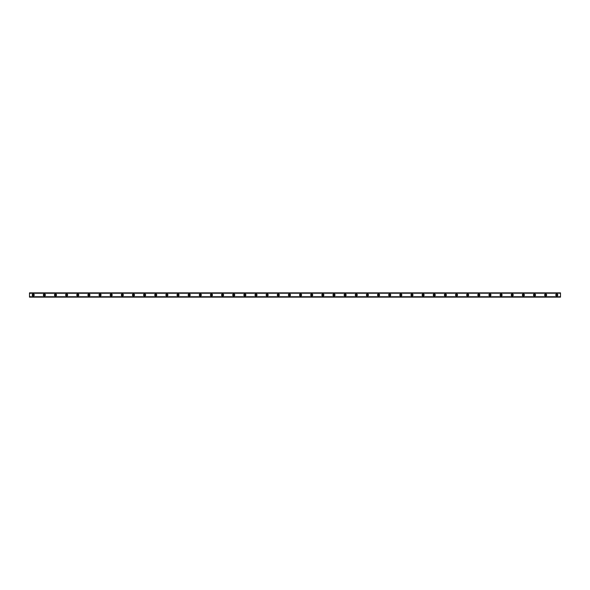 <?xml version="1.0" encoding="UTF-8"?>
<svg xmlns="http://www.w3.org/2000/svg" width="590" height="590" viewBox="0 0 590 590"><rect width="100%" height="100%" fill="white"/><g stroke="black" fill="none" stroke-linecap="round" stroke-linejoin="round"><path stroke-width="0.44" stroke-dasharray="2.95 2.21" d="M33.21 295.649A0.649 0.649 0 0 1 32.561 295A0.649 0.649 0 0 1 33.21 294.351A0.649 0.649 0 0 1 33.866 295A0.649 0.649 0 0 1 33.21 295.649M556.79 295.649A0.649 0.649 0 0 1 556.134 295A0.649 0.649 0 0 1 556.79 294.351A0.649 0.649 0 0 1 557.439 295A0.649 0.649 0 0 1 556.79 295.649M545.647 295.649A0.649 0.649 0 0 1 544.998 295A0.649 0.649 0 0 1 545.647 294.351A0.649 0.649 0 0 1 546.296 295A0.649 0.649 0 0 1 545.647 295.649M534.51 295.649A0.649 0.649 0 0 1 533.854 295A0.649 0.649 0 0 1 534.51 294.351A0.649 0.649 0 0 1 535.159 295A0.649 0.649 0 0 1 534.51 295.649M523.367 295.649A0.649 0.649 0 0 1 522.718 295A0.649 0.649 0 0 1 523.367 294.351A0.649 0.649 0 0 1 524.016 295A0.649 0.649 0 0 1 523.367 295.649M512.231 295.649A0.649 0.649 0 0 1 511.574 295A0.649 0.649 0 0 1 512.231 294.351A0.649 0.649 0 0 1 512.88 295A0.649 0.649 0 0 1 512.231 295.649M501.087 295.649A0.649 0.649 0 0 1 500.438 295A0.649 0.649 0 0 1 501.087 294.351A0.649 0.649 0 0 1 501.736 295A0.649 0.649 0 0 1 501.087 295.649M489.951 295.649A0.649 0.649 0 0 1 489.294 295A0.649 0.649 0 0 1 489.951 294.351A0.649 0.649 0 0 1 490.6 295A0.649 0.649 0 0 1 489.951 295.649M478.807 295.649A0.649 0.649 0 0 1 478.158 295A0.649 0.649 0 0 1 478.807 294.351A0.649 0.649 0 0 1 479.456 295A0.649 0.649 0 0 1 478.807 295.649M467.671 295.649A0.649 0.649 0 0 1 467.015 295A0.649 0.649 0 0 1 467.671 294.351A0.649 0.649 0 0 1 468.32 295A0.649 0.649 0 0 1 467.671 295.649M456.527 295.649A0.649 0.649 0 0 1 455.878 295A0.649 0.649 0 0 1 456.527 294.351A0.649 0.649 0 0 1 457.176 295A0.649 0.649 0 0 1 456.527 295.649M445.391 295.649A0.649 0.649 0 0 1 444.735 295A0.649 0.649 0 0 1 445.391 294.351A0.649 0.649 0 0 1 446.04 295A0.649 0.649 0 0 1 445.391 295.649M434.247 295.649A0.649 0.649 0 0 1 433.598 295A0.649 0.649 0 0 1 434.247 294.351A0.649 0.649 0 0 1 434.896 295A0.649 0.649 0 0 1 434.247 295.649M423.111 295.649A0.649 0.649 0 0 1 422.462 295A0.649 0.649 0 0 1 423.111 294.351A0.649 0.649 0 0 1 423.76 295A0.649 0.649 0 0 1 423.111 295.649M411.968 295.649A0.649 0.649 0 0 1 411.319 295A0.649 0.649 0 0 1 411.968 294.351A0.649 0.649 0 0 1 412.617 295A0.649 0.649 0 0 1 411.968 295.649M400.831 295.649A0.649 0.649 0 0 1 400.182 295A0.649 0.649 0 0 1 400.831 294.351A0.649 0.649 0 0 1 401.48 295A0.649 0.649 0 0 1 400.831 295.649M389.688 295.649A0.649 0.649 0 0 1 389.039 295A0.649 0.649 0 0 1 389.688 294.351A0.649 0.649 0 0 1 390.337 295A0.649 0.649 0 0 1 389.688 295.649M378.551 295.649A0.649 0.649 0 0 1 377.902 295A0.649 0.649 0 0 1 378.551 294.351A0.649 0.649 0 0 1 379.2 295A0.649 0.649 0 0 1 378.551 295.649M367.408 295.649A0.649 0.649 0 0 1 366.759 295A0.649 0.649 0 0 1 367.408 294.351A0.649 0.649 0 0 1 368.057 295A0.649 0.649 0 0 1 367.408 295.649M356.272 295.649A0.649 0.649 0 0 1 355.623 295A0.649 0.649 0 0 1 356.272 294.351A0.649 0.649 0 0 1 356.921 295A0.649 0.649 0 0 1 356.272 295.649M345.128 295.649A0.649 0.649 0 0 1 344.479 295A0.649 0.649 0 0 1 345.128 294.351A0.649 0.649 0 0 1 345.777 295A0.649 0.649 0 0 1 345.128 295.649M333.992 295.649A0.649 0.649 0 0 1 333.343 295A0.649 0.649 0 0 1 333.992 294.351A0.649 0.649 0 0 1 334.641 295A0.649 0.649 0 0 1 333.992 295.649M322.848 295.649A0.649 0.649 0 0 1 322.199 295A0.649 0.649 0 0 1 322.848 294.351A0.649 0.649 0 0 1 323.497 295A0.649 0.649 0 0 1 322.848 295.649M311.712 295.649A0.649 0.649 0 0 1 311.063 295A0.649 0.649 0 0 1 311.712 294.351A0.649 0.649 0 0 1 312.361 295A0.649 0.649 0 0 1 311.712 295.649M300.568 295.649A0.649 0.649 0 0 1 299.919 295A0.649 0.649 0 0 1 300.568 294.351A0.649 0.649 0 0 1 301.217 295A0.649 0.649 0 0 1 300.568 295.649M289.432 295.649A0.649 0.649 0 0 1 288.783 295A0.649 0.649 0 0 1 289.432 294.351A0.649 0.649 0 0 1 290.081 295A0.649 0.649 0 0 1 289.432 295.649M278.288 295.649A0.649 0.649 0 0 1 277.639 295A0.649 0.649 0 0 1 278.288 294.351A0.649 0.649 0 0 1 278.937 295A0.649 0.649 0 0 1 278.288 295.649M267.152 295.649A0.649 0.649 0 0 1 266.503 295A0.649 0.649 0 0 1 267.152 294.351A0.649 0.649 0 0 1 267.801 295A0.649 0.649 0 0 1 267.152 295.649M256.008 295.649A0.649 0.649 0 0 1 255.359 295A0.649 0.649 0 0 1 256.008 294.351A0.649 0.649 0 0 1 256.657 295A0.649 0.649 0 0 1 256.008 295.649M244.872 295.649A0.649 0.649 0 0 1 244.223 295A0.649 0.649 0 0 1 244.872 294.351A0.649 0.649 0 0 1 245.521 295A0.649 0.649 0 0 1 244.872 295.649M233.729 295.649A0.649 0.649 0 0 1 233.08 295A0.649 0.649 0 0 1 233.729 294.351A0.649 0.649 0 0 1 234.378 295A0.649 0.649 0 0 1 233.729 295.649M222.592 295.649A0.649 0.649 0 0 1 221.943 295A0.649 0.649 0 0 1 222.592 294.351A0.649 0.649 0 0 1 223.241 295A0.649 0.649 0 0 1 222.592 295.649M211.449 295.649A0.649 0.649 0 0 1 210.8 295A0.649 0.649 0 0 1 211.449 294.351A0.649 0.649 0 0 1 212.098 295A0.649 0.649 0 0 1 211.449 295.649M200.312 295.649A0.649 0.649 0 0 1 199.663 295A0.649 0.649 0 0 1 200.312 294.351A0.649 0.649 0 0 1 200.961 295A0.649 0.649 0 0 1 200.312 295.649M189.169 295.649A0.649 0.649 0 0 1 188.52 295A0.649 0.649 0 0 1 189.169 294.351A0.649 0.649 0 0 1 189.818 295A0.649 0.649 0 0 1 189.169 295.649M178.033 295.649A0.649 0.649 0 0 1 177.384 295A0.649 0.649 0 0 1 178.033 294.351A0.649 0.649 0 0 1 178.681 295A0.649 0.649 0 0 1 178.033 295.649M166.889 295.649A0.649 0.649 0 0 1 166.24 295A0.649 0.649 0 0 1 166.889 294.351A0.649 0.649 0 0 1 167.538 295A0.649 0.649 0 0 1 166.889 295.649M155.753 295.649A0.649 0.649 0 0 1 155.104 295A0.649 0.649 0 0 1 155.753 294.351A0.649 0.649 0 0 1 156.402 295A0.649 0.649 0 0 1 155.753 295.649M144.609 295.649A0.649 0.649 0 0 1 143.96 295A0.649 0.649 0 0 1 144.609 294.351A0.649 0.649 0 0 1 145.265 295A0.649 0.649 0 0 1 144.609 295.649M133.473 295.649A0.649 0.649 0 0 1 132.824 295A0.649 0.649 0 0 1 133.473 294.351A0.649 0.649 0 0 1 134.122 295A0.649 0.649 0 0 1 133.473 295.649M122.329 295.649A0.649 0.649 0 0 1 121.68 295A0.649 0.649 0 0 1 122.329 294.351A0.649 0.649 0 0 1 122.986 295A0.649 0.649 0 0 1 122.329 295.649M111.193 295.649A0.649 0.649 0 0 1 110.544 295A0.649 0.649 0 0 1 111.193 294.351A0.649 0.649 0 0 1 111.842 295A0.649 0.649 0 0 1 111.193 295.649M100.049 295.649A0.649 0.649 0 0 1 99.4 295A0.649 0.649 0 0 1 100.049 294.351A0.649 0.649 0 0 1 100.706 295A0.649 0.649 0 0 1 100.049 295.649M88.913 295.649A0.649 0.649 0 0 1 88.264 295A0.649 0.649 0 0 1 88.913 294.351A0.649 0.649 0 0 1 89.562 295A0.649 0.649 0 0 1 88.913 295.649M77.769 295.649A0.649 0.649 0 0 1 77.12 295A0.649 0.649 0 0 1 77.769 294.351A0.649 0.649 0 0 1 78.426 295A0.649 0.649 0 0 1 77.769 295.649M66.633 295.649A0.649 0.649 0 0 1 65.984 295A0.649 0.649 0 0 1 66.633 294.351A0.649 0.649 0 0 1 67.282 295A0.649 0.649 0 0 1 66.633 295.649M55.489 295.649A0.649 0.649 0 0 1 54.841 295A0.649 0.649 0 0 1 55.489 294.351A0.649 0.649 0 0 1 56.146 295A0.649 0.649 0 0 1 55.489 295.649M44.353 295.649A0.649 0.649 0 0 1 43.704 295A0.649 0.649 0 0 1 44.353 294.351A0.649 0.649 0 0 1 45.002 295A0.649 0.649 0 0 1 44.353 295.649M33.21 293.982A1.018 1.018 0 0 0 32.192 295A1.018 1.018 0 0 0 33.21 296.018A1.018 1.018 0 0 0 34.235 295A1.018 1.018 0 0 0 33.21 293.982M556.79 293.982A1.018 1.018 0 0 0 555.765 295A1.018 1.018 0 0 0 556.79 296.018A1.018 1.018 0 0 0 557.808 295A1.018 1.018 0 0 0 556.79 293.982M545.647 293.982A1.018 1.018 0 0 0 544.629 295A1.018 1.018 0 0 0 545.647 296.018A1.018 1.018 0 0 0 546.665 295A1.018 1.018 0 0 0 545.647 293.982M534.51 293.982A1.018 1.018 0 0 0 533.485 295A1.018 1.018 0 0 0 534.51 296.018A1.018 1.018 0 0 0 535.528 295A1.018 1.018 0 0 0 534.51 293.982M523.367 293.982A1.018 1.018 0 0 0 522.349 295A1.018 1.018 0 0 0 523.367 296.018A1.018 1.018 0 0 0 524.385 295A1.018 1.018 0 0 0 523.367 293.982M512.231 293.982A1.018 1.018 0 0 0 511.206 295A1.018 1.018 0 0 0 512.231 296.018A1.018 1.018 0 0 0 513.248 295A1.018 1.018 0 0 0 512.231 293.982M501.087 293.982A1.018 1.018 0 0 0 500.069 295A1.018 1.018 0 0 0 501.087 296.018A1.018 1.018 0 0 0 502.112 295A1.018 1.018 0 0 0 501.087 293.982M489.951 293.982A1.018 1.018 0 0 0 488.926 295A1.018 1.018 0 0 0 489.951 296.018A1.018 1.018 0 0 0 490.969 295A1.018 1.018 0 0 0 489.951 293.982M478.807 293.982A1.018 1.018 0 0 0 477.789 295A1.018 1.018 0 0 0 478.807 296.018A1.018 1.018 0 0 0 479.832 295A1.018 1.018 0 0 0 478.807 293.982M467.671 293.982A1.018 1.018 0 0 0 466.646 295A1.018 1.018 0 0 0 467.671 296.018A1.018 1.018 0 0 0 468.689 295A1.018 1.018 0 0 0 467.671 293.982M456.527 293.982A1.018 1.018 0 0 0 455.51 295A1.018 1.018 0 0 0 456.527 296.018A1.018 1.018 0 0 0 457.552 295A1.018 1.018 0 0 0 456.527 293.982M445.391 293.982A1.018 1.018 0 0 0 444.366 295A1.018 1.018 0 0 0 445.391 296.018A1.018 1.018 0 0 0 446.409 295A1.018 1.018 0 0 0 445.391 293.982M434.247 293.982A1.018 1.018 0 0 0 433.23 295A1.018 1.018 0 0 0 434.247 296.018A1.018 1.018 0 0 0 435.273 295A1.018 1.018 0 0 0 434.247 293.982M423.111 293.982A1.018 1.018 0 0 0 422.086 295A1.018 1.018 0 0 0 423.111 296.018A1.018 1.018 0 0 0 424.129 295A1.018 1.018 0 0 0 423.111 293.982M411.968 293.982A1.018 1.018 0 0 0 410.95 295A1.018 1.018 0 0 0 411.968 296.018A1.018 1.018 0 0 0 412.993 295A1.018 1.018 0 0 0 411.968 293.982M400.831 293.982A1.018 1.018 0 0 0 399.806 295A1.018 1.018 0 0 0 400.831 296.018A1.018 1.018 0 0 0 401.849 295A1.018 1.018 0 0 0 400.831 293.982M389.688 293.982A1.018 1.018 0 0 0 388.67 295A1.018 1.018 0 0 0 389.688 296.018A1.018 1.018 0 0 0 390.713 295A1.018 1.018 0 0 0 389.688 293.982M378.551 293.982A1.018 1.018 0 0 0 377.526 295A1.018 1.018 0 0 0 378.551 296.018A1.018 1.018 0 0 0 379.569 295A1.018 1.018 0 0 0 378.551 293.982M367.408 293.982A1.018 1.018 0 0 0 366.39 295A1.018 1.018 0 0 0 367.408 296.018A1.018 1.018 0 0 0 368.433 295A1.018 1.018 0 0 0 367.408 293.982M356.272 293.982A1.018 1.018 0 0 0 355.246 295A1.018 1.018 0 0 0 356.272 296.018A1.018 1.018 0 0 0 357.289 295A1.018 1.018 0 0 0 356.272 293.982M345.128 293.982A1.018 1.018 0 0 0 344.11 295A1.018 1.018 0 0 0 345.128 296.018A1.018 1.018 0 0 0 346.153 295A1.018 1.018 0 0 0 345.128 293.982M333.992 293.982A1.018 1.018 0 0 0 332.967 295A1.018 1.018 0 0 0 333.992 296.018A1.018 1.018 0 0 0 335.009 295A1.018 1.018 0 0 0 333.992 293.982M322.848 293.982A1.018 1.018 0 0 0 321.83 295A1.018 1.018 0 0 0 322.848 296.018A1.018 1.018 0 0 0 323.873 295A1.018 1.018 0 0 0 322.848 293.982M311.712 293.982A1.018 1.018 0 0 0 310.687 295A1.018 1.018 0 0 0 311.712 296.018A1.018 1.018 0 0 0 312.73 295A1.018 1.018 0 0 0 311.712 293.982M300.568 293.982A1.018 1.018 0 0 0 299.55 295A1.018 1.018 0 0 0 300.568 296.018A1.018 1.018 0 0 0 301.593 295A1.018 1.018 0 0 0 300.568 293.982M289.432 293.982A1.018 1.018 0 0 0 288.407 295A1.018 1.018 0 0 0 289.432 296.018A1.018 1.018 0 0 0 290.45 295A1.018 1.018 0 0 0 289.432 293.982M278.288 293.982A1.018 1.018 0 0 0 277.271 295A1.018 1.018 0 0 0 278.288 296.018A1.018 1.018 0 0 0 279.313 295A1.018 1.018 0 0 0 278.288 293.982M267.152 293.982A1.018 1.018 0 0 0 266.127 295A1.018 1.018 0 0 0 267.152 296.018A1.018 1.018 0 0 0 268.17 295A1.018 1.018 0 0 0 267.152 293.982M256.008 293.982A1.018 1.018 0 0 0 254.991 295A1.018 1.018 0 0 0 256.008 296.018A1.018 1.018 0 0 0 257.034 295A1.018 1.018 0 0 0 256.008 293.982M244.872 293.982A1.018 1.018 0 0 0 243.847 295A1.018 1.018 0 0 0 244.872 296.018A1.018 1.018 0 0 0 245.89 295A1.018 1.018 0 0 0 244.872 293.982M233.729 293.982A1.018 1.018 0 0 0 232.711 295A1.018 1.018 0 0 0 233.729 296.018A1.018 1.018 0 0 0 234.754 295A1.018 1.018 0 0 0 233.729 293.982M222.592 293.982A1.018 1.018 0 0 0 221.567 295A1.018 1.018 0 0 0 222.592 296.018A1.018 1.018 0 0 0 223.61 295A1.018 1.018 0 0 0 222.592 293.982M211.449 293.982A1.018 1.018 0 0 0 210.431 295A1.018 1.018 0 0 0 211.449 296.018A1.018 1.018 0 0 0 212.474 295A1.018 1.018 0 0 0 211.449 293.982M200.312 293.982A1.018 1.018 0 0 0 199.287 295A1.018 1.018 0 0 0 200.312 296.018A1.018 1.018 0 0 0 201.33 295A1.018 1.018 0 0 0 200.312 293.982M189.169 293.982A1.018 1.018 0 0 0 188.151 295A1.018 1.018 0 0 0 189.169 296.018A1.018 1.018 0 0 0 190.194 295A1.018 1.018 0 0 0 189.169 293.982M178.033 293.982A1.018 1.018 0 0 0 177.007 295A1.018 1.018 0 0 0 178.033 296.018A1.018 1.018 0 0 0 179.05 295A1.018 1.018 0 0 0 178.033 293.982M166.889 293.982A1.018 1.018 0 0 0 165.871 295A1.018 1.018 0 0 0 166.889 296.018A1.018 1.018 0 0 0 167.914 295A1.018 1.018 0 0 0 166.889 293.982M155.753 293.982A1.018 1.018 0 0 0 154.728 295A1.018 1.018 0 0 0 155.753 296.018A1.018 1.018 0 0 0 156.77 295A1.018 1.018 0 0 0 155.753 293.982M144.609 293.982A1.018 1.018 0 0 0 143.591 295A1.018 1.018 0 0 0 144.609 296.018A1.018 1.018 0 0 0 145.634 295A1.018 1.018 0 0 0 144.609 293.982M133.473 293.982A1.018 1.018 0 0 0 132.448 295A1.018 1.018 0 0 0 133.473 296.018A1.018 1.018 0 0 0 134.491 295A1.018 1.018 0 0 0 133.473 293.982M122.329 293.982A1.018 1.018 0 0 0 121.311 295A1.018 1.018 0 0 0 122.329 296.018A1.018 1.018 0 0 0 123.354 295A1.018 1.018 0 0 0 122.329 293.982M111.193 293.982A1.018 1.018 0 0 0 110.168 295A1.018 1.018 0 0 0 111.193 296.018A1.018 1.018 0 0 0 112.211 295A1.018 1.018 0 0 0 111.193 293.982M100.049 293.982A1.018 1.018 0 0 0 99.032 295A1.018 1.018 0 0 0 100.049 296.018A1.018 1.018 0 0 0 101.074 295A1.018 1.018 0 0 0 100.049 293.982M88.913 293.982A1.018 1.018 0 0 0 87.888 295A1.018 1.018 0 0 0 88.913 296.018A1.018 1.018 0 0 0 89.931 295A1.018 1.018 0 0 0 88.913 293.982M77.769 293.982A1.018 1.018 0 0 0 76.752 295A1.018 1.018 0 0 0 77.769 296.018A1.018 1.018 0 0 0 78.795 295A1.018 1.018 0 0 0 77.769 293.982M66.633 293.982A1.018 1.018 0 0 0 65.615 295A1.018 1.018 0 0 0 66.633 296.018A1.018 1.018 0 0 0 67.651 295A1.018 1.018 0 0 0 66.633 293.982M55.489 293.982A1.018 1.018 0 0 0 54.472 295A1.018 1.018 0 0 0 55.489 296.018A1.018 1.018 0 0 0 56.515 295A1.018 1.018 0 0 0 55.489 293.982M44.353 293.982A1.018 1.018 0 0 0 43.336 295A1.018 1.018 0 0 0 44.353 296.018A1.018 1.018 0 0 0 45.371 295A1.018 1.018 0 0 0 44.353 293.982M560.5 292.861L29.5 292.861L29.5 293.363L29.5 292.861L560.5 292.861M560.5 296.637L29.5 296.637L560.5 296.637L29.5 296.637L560.5 296.637L29.5 296.637L29.5 297.139L560.5 296.77L29.5 296.637M560.5 293.09L29.5 293.09L29.5 296.91L560.5 296.91L560.5 292.883L560.5 293.363L560.5 292.913L29.5 292.883L560.5 293.068M29.5 293.23L560.5 293.215L29.5 293.23M29.5 296.932L560.5 297.139L29.5 296.932M560.5 293.363L29.5 293.363L560.5 293.363M560.5 297.139L29.5 297.139L560.5 297.139M29.5 296.659L560.5 296.659L29.5 296.659M560.5 293.341L29.5 293.341L560.5 293.341M29.5 292.891L560.5 292.891M560.5 297.109L29.5 297.109"/><path stroke-width="0.89" d="M33.21 295.649A0.649 0.649 0 0 1 32.561 295A0.649 0.649 0 0 1 33.21 294.351A0.649 0.649 0 0 1 33.866 295A0.649 0.649 0 0 1 33.21 295.649M556.79 295.649A0.649 0.649 0 0 1 556.134 295A0.649 0.649 0 0 1 556.79 294.351A0.649 0.649 0 0 1 557.439 295A0.649 0.649 0 0 1 556.79 295.649M545.647 295.649A0.649 0.649 0 0 1 544.998 295A0.649 0.649 0 0 1 545.647 294.351A0.649 0.649 0 0 1 546.296 295A0.649 0.649 0 0 1 545.647 295.649M534.51 295.649A0.649 0.649 0 0 1 533.854 295A0.649 0.649 0 0 1 534.51 294.351A0.649 0.649 0 0 1 535.159 295A0.649 0.649 0 0 1 534.51 295.649M523.367 295.649A0.649 0.649 0 0 1 522.718 295A0.649 0.649 0 0 1 523.367 294.351A0.649 0.649 0 0 1 524.016 295A0.649 0.649 0 0 1 523.367 295.649M512.231 295.649A0.649 0.649 0 0 1 511.574 295A0.649 0.649 0 0 1 512.231 294.351A0.649 0.649 0 0 1 512.88 295A0.649 0.649 0 0 1 512.231 295.649M501.087 295.649A0.649 0.649 0 0 1 500.438 295A0.649 0.649 0 0 1 501.087 294.351A0.649 0.649 0 0 1 501.736 295A0.649 0.649 0 0 1 501.087 295.649M489.951 295.649A0.649 0.649 0 0 1 489.294 295A0.649 0.649 0 0 1 489.951 294.351A0.649 0.649 0 0 1 490.6 295A0.649 0.649 0 0 1 489.951 295.649M478.807 295.649A0.649 0.649 0 0 1 478.158 295A0.649 0.649 0 0 1 478.807 294.351A0.649 0.649 0 0 1 479.456 295A0.649 0.649 0 0 1 478.807 295.649M467.671 295.649A0.649 0.649 0 0 1 467.015 295A0.649 0.649 0 0 1 467.671 294.351A0.649 0.649 0 0 1 468.32 295A0.649 0.649 0 0 1 467.671 295.649M456.527 295.649A0.649 0.649 0 0 1 455.878 295A0.649 0.649 0 0 1 456.527 294.351A0.649 0.649 0 0 1 457.176 295A0.649 0.649 0 0 1 456.527 295.649M445.391 295.649A0.649 0.649 0 0 1 444.735 295A0.649 0.649 0 0 1 445.391 294.351A0.649 0.649 0 0 1 446.04 295A0.649 0.649 0 0 1 445.391 295.649M434.247 295.649A0.649 0.649 0 0 1 433.598 295A0.649 0.649 0 0 1 434.247 294.351A0.649 0.649 0 0 1 434.896 295A0.649 0.649 0 0 1 434.247 295.649M423.111 295.649A0.649 0.649 0 0 1 422.462 295A0.649 0.649 0 0 1 423.111 294.351A0.649 0.649 0 0 1 423.76 295A0.649 0.649 0 0 1 423.111 295.649M411.968 295.649A0.649 0.649 0 0 1 411.319 295A0.649 0.649 0 0 1 411.968 294.351A0.649 0.649 0 0 1 412.617 295A0.649 0.649 0 0 1 411.968 295.649M400.831 295.649A0.649 0.649 0 0 1 400.182 295A0.649 0.649 0 0 1 400.831 294.351A0.649 0.649 0 0 1 401.48 295A0.649 0.649 0 0 1 400.831 295.649M389.688 295.649A0.649 0.649 0 0 1 389.039 295A0.649 0.649 0 0 1 389.688 294.351A0.649 0.649 0 0 1 390.337 295A0.649 0.649 0 0 1 389.688 295.649M378.551 295.649A0.649 0.649 0 0 1 377.902 295A0.649 0.649 0 0 1 378.551 294.351A0.649 0.649 0 0 1 379.2 295A0.649 0.649 0 0 1 378.551 295.649M367.408 295.649A0.649 0.649 0 0 1 366.759 295A0.649 0.649 0 0 1 367.408 294.351A0.649 0.649 0 0 1 368.057 295A0.649 0.649 0 0 1 367.408 295.649M356.272 295.649A0.649 0.649 0 0 1 355.623 295A0.649 0.649 0 0 1 356.272 294.351A0.649 0.649 0 0 1 356.921 295A0.649 0.649 0 0 1 356.272 295.649M345.128 295.649A0.649 0.649 0 0 1 344.479 295A0.649 0.649 0 0 1 345.128 294.351A0.649 0.649 0 0 1 345.777 295A0.649 0.649 0 0 1 345.128 295.649M333.992 295.649A0.649 0.649 0 0 1 333.343 295A0.649 0.649 0 0 1 333.992 294.351A0.649 0.649 0 0 1 334.641 295A0.649 0.649 0 0 1 333.992 295.649M322.848 295.649A0.649 0.649 0 0 1 322.199 295A0.649 0.649 0 0 1 322.848 294.351A0.649 0.649 0 0 1 323.497 295A0.649 0.649 0 0 1 322.848 295.649M311.712 295.649A0.649 0.649 0 0 1 311.063 295A0.649 0.649 0 0 1 311.712 294.351A0.649 0.649 0 0 1 312.361 295A0.649 0.649 0 0 1 311.712 295.649M300.568 295.649A0.649 0.649 0 0 1 299.919 295A0.649 0.649 0 0 1 300.568 294.351A0.649 0.649 0 0 1 301.217 295A0.649 0.649 0 0 1 300.568 295.649M289.432 295.649A0.649 0.649 0 0 1 288.783 295A0.649 0.649 0 0 1 289.432 294.351A0.649 0.649 0 0 1 290.081 295A0.649 0.649 0 0 1 289.432 295.649M278.288 295.649A0.649 0.649 0 0 1 277.639 295A0.649 0.649 0 0 1 278.288 294.351A0.649 0.649 0 0 1 278.937 295A0.649 0.649 0 0 1 278.288 295.649M267.152 295.649A0.649 0.649 0 0 1 266.503 295A0.649 0.649 0 0 1 267.152 294.351A0.649 0.649 0 0 1 267.801 295A0.649 0.649 0 0 1 267.152 295.649M256.008 295.649A0.649 0.649 0 0 1 255.359 295A0.649 0.649 0 0 1 256.008 294.351A0.649 0.649 0 0 1 256.657 295A0.649 0.649 0 0 1 256.008 295.649M244.872 295.649A0.649 0.649 0 0 1 244.223 295A0.649 0.649 0 0 1 244.872 294.351A0.649 0.649 0 0 1 245.521 295A0.649 0.649 0 0 1 244.872 295.649M233.729 295.649A0.649 0.649 0 0 1 233.08 295A0.649 0.649 0 0 1 233.729 294.351A0.649 0.649 0 0 1 234.378 295A0.649 0.649 0 0 1 233.729 295.649M222.592 295.649A0.649 0.649 0 0 1 221.943 295A0.649 0.649 0 0 1 222.592 294.351A0.649 0.649 0 0 1 223.241 295A0.649 0.649 0 0 1 222.592 295.649M211.449 295.649A0.649 0.649 0 0 1 210.8 295A0.649 0.649 0 0 1 211.449 294.351A0.649 0.649 0 0 1 212.098 295A0.649 0.649 0 0 1 211.449 295.649M200.312 295.649A0.649 0.649 0 0 1 199.663 295A0.649 0.649 0 0 1 200.312 294.351A0.649 0.649 0 0 1 200.961 295A0.649 0.649 0 0 1 200.312 295.649M189.169 295.649A0.649 0.649 0 0 1 188.52 295A0.649 0.649 0 0 1 189.169 294.351A0.649 0.649 0 0 1 189.818 295A0.649 0.649 0 0 1 189.169 295.649M178.033 295.649A0.649 0.649 0 0 1 177.384 295A0.649 0.649 0 0 1 178.033 294.351A0.649 0.649 0 0 1 178.681 295A0.649 0.649 0 0 1 178.033 295.649M166.889 295.649A0.649 0.649 0 0 1 166.24 295A0.649 0.649 0 0 1 166.889 294.351A0.649 0.649 0 0 1 167.538 295A0.649 0.649 0 0 1 166.889 295.649M155.753 295.649A0.649 0.649 0 0 1 155.104 295A0.649 0.649 0 0 1 155.753 294.351A0.649 0.649 0 0 1 156.402 295A0.649 0.649 0 0 1 155.753 295.649M144.609 295.649A0.649 0.649 0 0 1 143.96 295A0.649 0.649 0 0 1 144.609 294.351A0.649 0.649 0 0 1 145.265 295A0.649 0.649 0 0 1 144.609 295.649M133.473 295.649A0.649 0.649 0 0 1 132.824 295A0.649 0.649 0 0 1 133.473 294.351A0.649 0.649 0 0 1 134.122 295A0.649 0.649 0 0 1 133.473 295.649M122.329 295.649A0.649 0.649 0 0 1 121.68 295A0.649 0.649 0 0 1 122.329 294.351A0.649 0.649 0 0 1 122.986 295A0.649 0.649 0 0 1 122.329 295.649M111.193 295.649A0.649 0.649 0 0 1 110.544 295A0.649 0.649 0 0 1 111.193 294.351A0.649 0.649 0 0 1 111.842 295A0.649 0.649 0 0 1 111.193 295.649M100.049 295.649A0.649 0.649 0 0 1 99.4 295A0.649 0.649 0 0 1 100.049 294.351A0.649 0.649 0 0 1 100.706 295A0.649 0.649 0 0 1 100.049 295.649M88.913 295.649A0.649 0.649 0 0 1 88.264 295A0.649 0.649 0 0 1 88.913 294.351A0.649 0.649 0 0 1 89.562 295A0.649 0.649 0 0 1 88.913 295.649M77.769 295.649A0.649 0.649 0 0 1 77.12 295A0.649 0.649 0 0 1 77.769 294.351A0.649 0.649 0 0 1 78.426 295A0.649 0.649 0 0 1 77.769 295.649M66.633 295.649A0.649 0.649 0 0 1 65.984 295A0.649 0.649 0 0 1 66.633 294.351A0.649 0.649 0 0 1 67.282 295A0.649 0.649 0 0 1 66.633 295.649M55.489 295.649A0.649 0.649 0 0 1 54.841 295A0.649 0.649 0 0 1 55.489 294.351A0.649 0.649 0 0 1 56.146 295A0.649 0.649 0 0 1 55.489 295.649M44.353 295.649A0.649 0.649 0 0 1 43.704 295A0.649 0.649 0 0 1 44.353 294.351A0.649 0.649 0 0 1 45.002 295A0.649 0.649 0 0 1 44.353 295.649M33.21 293.982A1.018 1.018 0 0 0 32.192 295A1.018 1.018 0 0 0 33.21 296.018A1.018 1.018 0 0 0 34.235 295A1.018 1.018 0 0 0 33.21 293.982M556.79 293.982A1.018 1.018 0 0 0 555.765 295A1.018 1.018 0 0 0 556.79 296.018A1.018 1.018 0 0 0 557.808 295A1.018 1.018 0 0 0 556.79 293.982M545.647 293.982A1.018 1.018 0 0 0 544.629 295A1.018 1.018 0 0 0 545.647 296.018A1.018 1.018 0 0 0 546.665 295A1.018 1.018 0 0 0 545.647 293.982M534.51 293.982A1.018 1.018 0 0 0 533.485 295A1.018 1.018 0 0 0 534.51 296.018A1.018 1.018 0 0 0 535.528 295A1.018 1.018 0 0 0 534.51 293.982M523.367 293.982A1.018 1.018 0 0 0 522.349 295A1.018 1.018 0 0 0 523.367 296.018A1.018 1.018 0 0 0 524.385 295A1.018 1.018 0 0 0 523.367 293.982M512.231 293.982A1.018 1.018 0 0 0 511.206 295A1.018 1.018 0 0 0 512.231 296.018A1.018 1.018 0 0 0 513.248 295A1.018 1.018 0 0 0 512.231 293.982M501.087 293.982A1.018 1.018 0 0 0 500.069 295A1.018 1.018 0 0 0 501.087 296.018A1.018 1.018 0 0 0 502.112 295A1.018 1.018 0 0 0 501.087 293.982M489.951 293.982A1.018 1.018 0 0 0 488.926 295A1.018 1.018 0 0 0 489.951 296.018A1.018 1.018 0 0 0 490.969 295A1.018 1.018 0 0 0 489.951 293.982M478.807 293.982A1.018 1.018 0 0 0 477.789 295A1.018 1.018 0 0 0 478.807 296.018A1.018 1.018 0 0 0 479.832 295A1.018 1.018 0 0 0 478.807 293.982M467.671 293.982A1.018 1.018 0 0 0 466.646 295A1.018 1.018 0 0 0 467.671 296.018A1.018 1.018 0 0 0 468.689 295A1.018 1.018 0 0 0 467.671 293.982M456.527 293.982A1.018 1.018 0 0 0 455.51 295A1.018 1.018 0 0 0 456.527 296.018A1.018 1.018 0 0 0 457.552 295A1.018 1.018 0 0 0 456.527 293.982M445.391 293.982A1.018 1.018 0 0 0 444.366 295A1.018 1.018 0 0 0 445.391 296.018A1.018 1.018 0 0 0 446.409 295A1.018 1.018 0 0 0 445.391 293.982M434.247 293.982A1.018 1.018 0 0 0 433.23 295A1.018 1.018 0 0 0 434.247 296.018A1.018 1.018 0 0 0 435.273 295A1.018 1.018 0 0 0 434.247 293.982M423.111 293.982A1.018 1.018 0 0 0 422.086 295A1.018 1.018 0 0 0 423.111 296.018A1.018 1.018 0 0 0 424.129 295A1.018 1.018 0 0 0 423.111 293.982M411.968 293.982A1.018 1.018 0 0 0 410.95 295A1.018 1.018 0 0 0 411.968 296.018A1.018 1.018 0 0 0 412.993 295A1.018 1.018 0 0 0 411.968 293.982M400.831 293.982A1.018 1.018 0 0 0 399.806 295A1.018 1.018 0 0 0 400.831 296.018A1.018 1.018 0 0 0 401.849 295A1.018 1.018 0 0 0 400.831 293.982M389.688 293.982A1.018 1.018 0 0 0 388.67 295A1.018 1.018 0 0 0 389.688 296.018A1.018 1.018 0 0 0 390.713 295A1.018 1.018 0 0 0 389.688 293.982M378.551 293.982A1.018 1.018 0 0 0 377.526 295A1.018 1.018 0 0 0 378.551 296.018A1.018 1.018 0 0 0 379.569 295A1.018 1.018 0 0 0 378.551 293.982M367.408 293.982A1.018 1.018 0 0 0 366.39 295A1.018 1.018 0 0 0 367.408 296.018A1.018 1.018 0 0 0 368.433 295A1.018 1.018 0 0 0 367.408 293.982M356.272 293.982A1.018 1.018 0 0 0 355.246 295A1.018 1.018 0 0 0 356.272 296.018A1.018 1.018 0 0 0 357.289 295A1.018 1.018 0 0 0 356.272 293.982M345.128 293.982A1.018 1.018 0 0 0 344.11 295A1.018 1.018 0 0 0 345.128 296.018A1.018 1.018 0 0 0 346.153 295A1.018 1.018 0 0 0 345.128 293.982M333.992 293.982A1.018 1.018 0 0 0 332.967 295A1.018 1.018 0 0 0 333.992 296.018A1.018 1.018 0 0 0 335.009 295A1.018 1.018 0 0 0 333.992 293.982M322.848 293.982A1.018 1.018 0 0 0 321.83 295A1.018 1.018 0 0 0 322.848 296.018A1.018 1.018 0 0 0 323.873 295A1.018 1.018 0 0 0 322.848 293.982M311.712 293.982A1.018 1.018 0 0 0 310.687 295A1.018 1.018 0 0 0 311.712 296.018A1.018 1.018 0 0 0 312.73 295A1.018 1.018 0 0 0 311.712 293.982M300.568 293.982A1.018 1.018 0 0 0 299.55 295A1.018 1.018 0 0 0 300.568 296.018A1.018 1.018 0 0 0 301.593 295A1.018 1.018 0 0 0 300.568 293.982M289.432 293.982A1.018 1.018 0 0 0 288.407 295A1.018 1.018 0 0 0 289.432 296.018A1.018 1.018 0 0 0 290.45 295A1.018 1.018 0 0 0 289.432 293.982M278.288 293.982A1.018 1.018 0 0 0 277.271 295A1.018 1.018 0 0 0 278.288 296.018A1.018 1.018 0 0 0 279.313 295A1.018 1.018 0 0 0 278.288 293.982M267.152 293.982A1.018 1.018 0 0 0 266.127 295A1.018 1.018 0 0 0 267.152 296.018A1.018 1.018 0 0 0 268.17 295A1.018 1.018 0 0 0 267.152 293.982M256.008 293.982A1.018 1.018 0 0 0 254.991 295A1.018 1.018 0 0 0 256.008 296.018A1.018 1.018 0 0 0 257.034 295A1.018 1.018 0 0 0 256.008 293.982M244.872 293.982A1.018 1.018 0 0 0 243.847 295A1.018 1.018 0 0 0 244.872 296.018A1.018 1.018 0 0 0 245.89 295A1.018 1.018 0 0 0 244.872 293.982M233.729 293.982A1.018 1.018 0 0 0 232.711 295A1.018 1.018 0 0 0 233.729 296.018A1.018 1.018 0 0 0 234.754 295A1.018 1.018 0 0 0 233.729 293.982M222.592 293.982A1.018 1.018 0 0 0 221.567 295A1.018 1.018 0 0 0 222.592 296.018A1.018 1.018 0 0 0 223.61 295A1.018 1.018 0 0 0 222.592 293.982M211.449 293.982A1.018 1.018 0 0 0 210.431 295A1.018 1.018 0 0 0 211.449 296.018A1.018 1.018 0 0 0 212.474 295A1.018 1.018 0 0 0 211.449 293.982M200.312 293.982A1.018 1.018 0 0 0 199.287 295A1.018 1.018 0 0 0 200.312 296.018A1.018 1.018 0 0 0 201.33 295A1.018 1.018 0 0 0 200.312 293.982M189.169 293.982A1.018 1.018 0 0 0 188.151 295A1.018 1.018 0 0 0 189.169 296.018A1.018 1.018 0 0 0 190.194 295A1.018 1.018 0 0 0 189.169 293.982M178.033 293.982A1.018 1.018 0 0 0 177.007 295A1.018 1.018 0 0 0 178.033 296.018A1.018 1.018 0 0 0 179.05 295A1.018 1.018 0 0 0 178.033 293.982M166.889 293.982A1.018 1.018 0 0 0 165.871 295A1.018 1.018 0 0 0 166.889 296.018A1.018 1.018 0 0 0 167.914 295A1.018 1.018 0 0 0 166.889 293.982M155.753 293.982A1.018 1.018 0 0 0 154.728 295A1.018 1.018 0 0 0 155.753 296.018A1.018 1.018 0 0 0 156.77 295A1.018 1.018 0 0 0 155.753 293.982M144.609 293.982A1.018 1.018 0 0 0 143.591 295A1.018 1.018 0 0 0 144.609 296.018A1.018 1.018 0 0 0 145.634 295A1.018 1.018 0 0 0 144.609 293.982M133.473 293.982A1.018 1.018 0 0 0 132.448 295A1.018 1.018 0 0 0 133.473 296.018A1.018 1.018 0 0 0 134.491 295A1.018 1.018 0 0 0 133.473 293.982M122.329 293.982A1.018 1.018 0 0 0 121.311 295A1.018 1.018 0 0 0 122.329 296.018A1.018 1.018 0 0 0 123.354 295A1.018 1.018 0 0 0 122.329 293.982M111.193 293.982A1.018 1.018 0 0 0 110.168 295A1.018 1.018 0 0 0 111.193 296.018A1.018 1.018 0 0 0 112.211 295A1.018 1.018 0 0 0 111.193 293.982M100.049 293.982A1.018 1.018 0 0 0 99.032 295A1.018 1.018 0 0 0 100.049 296.018A1.018 1.018 0 0 0 101.074 295A1.018 1.018 0 0 0 100.049 293.982M88.913 293.982A1.018 1.018 0 0 0 87.888 295A1.018 1.018 0 0 0 88.913 296.018A1.018 1.018 0 0 0 89.931 295A1.018 1.018 0 0 0 88.913 293.982M77.769 293.982A1.018 1.018 0 0 0 76.752 295A1.018 1.018 0 0 0 77.769 296.018A1.018 1.018 0 0 0 78.795 295A1.018 1.018 0 0 0 77.769 293.982M66.633 293.982A1.018 1.018 0 0 0 65.615 295A1.018 1.018 0 0 0 66.633 296.018A1.018 1.018 0 0 0 67.651 295A1.018 1.018 0 0 0 66.633 293.982M55.489 293.982A1.018 1.018 0 0 0 54.472 295A1.018 1.018 0 0 0 55.489 296.018A1.018 1.018 0 0 0 56.515 295A1.018 1.018 0 0 0 55.489 293.982M44.353 293.982A1.018 1.018 0 0 0 43.336 295A1.018 1.018 0 0 0 44.353 296.018A1.018 1.018 0 0 0 45.371 295A1.018 1.018 0 0 0 44.353 293.982M29.5 292.861L560.5 292.861L29.5 292.861L560.5 292.861L29.5 292.861L29.5 297.139L560.5 297.139L29.5 297.087M29.5 296.785L560.5 297.087M560.5 297.139L29.5 297.139L560.5 297.139M29.5 292.913L560.5 292.861M560.5 292.913L29.5 293.215M29.5 293.267L560.5 293.215M560.5 293.267L560.5 296.733L29.5 296.733"/></g></svg>
